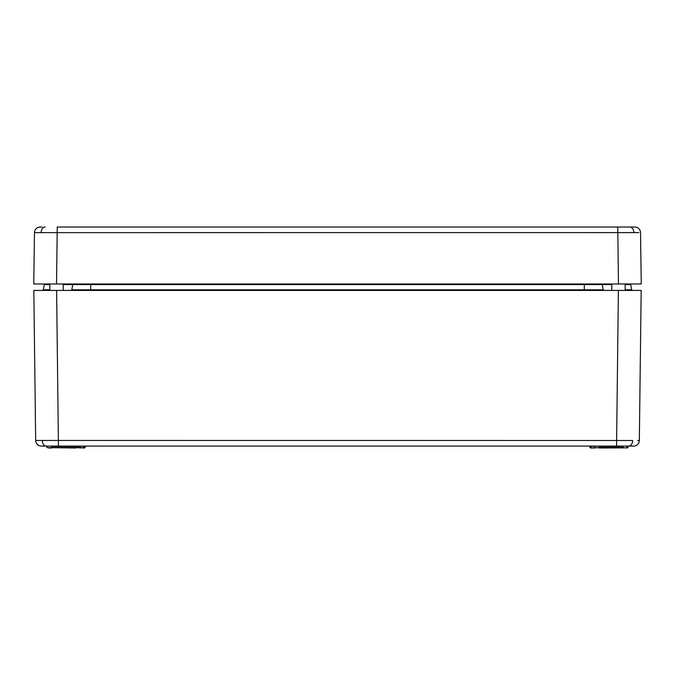 <?xml version="1.0" encoding="UTF-8"?>
<svg xmlns="http://www.w3.org/2000/svg" width="675" height="675" viewBox="0 0 675 675"><rect width="100%" height="100%" fill="white"/><g stroke="black" fill="none" stroke-linecap="round" stroke-linejoin="round"><path stroke-width="1.01" d="M638.862 232.605L34.467 232.63A5.695 5.695 0 0 1 40.163 227.011L42.103 227.011M41.917 283.964L56.531 283.964L57.248 227.011L634.837 227.011A5.695 5.695 0 0 1 640.533 232.63L641.25 283.964L618.469 283.964L617.752 227.011L632.897 227.011M634.601 283.964L33.75 283.964L34.467 232.63M634.61 283.964L633.091 283.964M641.25 283.964L640.533 232.63M36.138 232.605L41.141 232.597A5.695 4.025 -90 0 1 45.166 227.011M49.849 290.419L49.849 283.964M90.703 290.419L90.703 284.588L72.748 284.588L71.828 289.794L72.748 284.588L73.499 283.964A0.759 0.759 -90 0 0 72.748 284.588L63.214 284.588M584.297 290.419L584.297 289.794L603.172 289.794L603.914 290.419A0.759 0.759 0 0 1 603.172 289.794L602.252 284.588A0.759 0.759 0 0 0 601.501 283.964A0.759 0.759 0 0 1 601.805 284.023M611.786 284.588L584.297 284.588L584.297 289.794L71.828 289.794A0.759 0.759 10 0 1 71.086 290.419L71.828 289.794A0.759 0.759 0 0 1 71.812 289.87M599.856 446.091L590.001 446.462L590.397 447.989L599.459 447.618L591.68 447.989M599.079 447.989L627.851 447.846M591.95 447.989L594.734 447.989M84.932 446.462L83.616 446.462L84.999 446.462L84.603 447.989L75.541 447.618L84.983 447.618L85.379 446.091M51.789 446.091L46.668 446.091L47.064 447.618L47.841 447.618M75.921 447.989L47.064 447.618M80.266 447.989L80.266 446.462L75.144 446.091M594.734 446.091L594.742 447.989M590.397 447.989L590.017 447.618L591.41 447.618M627.952 446.462L626.569 446.462L627.952 446.462L627.936 447.618L626.543 447.618M637.664 440.488L639.335 440.463A5.695 5.695 0 0 1 633.639 446.091L41.361 446.091A5.695 5.695 0 0 1 35.665 440.463L632.669 440.497A5.695 4.025 -90 0 1 628.636 446.091M47.849 440.488L42.331 440.497A5.695 4.025 -90 0 0 46.364 446.091M41.344 290.419L56.531 290.419M618.469 290.419L627.581 290.419M37.336 440.488L35.665 440.463L33.826 290.419L56.607 290.419L58.438 446.091M616.562 446.091L618.393 290.419L56.607 290.419M618.393 290.419L641.174 290.419L639.335 440.463M625.151 289.794L631.648 289.794L632.391 290.419A0.759 0.759 -90 0 1 631.648 289.794L630.728 284.588A0.759 0.759 -90 0 0 630.619 284.302M49.849 289.794L43.352 289.794L42.609 290.419A0.759 0.759 10 0 0 43.352 289.794L44.272 284.588L43.352 289.794A0.759 0.759 -40 0 1 43.335 289.87M626.83 446.462L627.86 446.462M590.017 447.618L589.621 446.091M599.476 446.462L599.459 447.618L623.185 447.618L623.211 446.462L599.476 446.462M626.83 446.091L623.211 446.091M75.541 447.618L75.524 446.462L51.789 446.462L51.815 447.618L75.541 447.618M83.877 446.091L75.524 446.462L80.258 446.462M48.727 447.989L51.815 447.989M83.32 447.989L83.59 447.618L82.797 447.618M603.914 290.419A0.759 0.759 0 0 1 603.467 290.275M630.188 283.989A0.759 0.759 -90 0 0 629.977 283.964A0.759 0.759 90 0 1 630.728 284.588L625.151 284.588M45.023 283.964A0.759 0.759 -90 0 0 44.272 284.588L45.023 283.964L44.272 284.588L49.849 284.588M601.501 283.964L602.252 284.588A0.759 0.759 0 0 0 602.184 284.394M611.786 290.419L611.786 283.964M633.859 232.597A5.695 4.025 -90 0 0 629.834 227.011M584.297 283.964L584.297 284.588L90.703 284.588L90.703 283.964M631.648 289.794L630.728 284.588L631.648 289.794M603.686 290.385L611.786 290.385M63.214 290.385L71.314 290.385M63.214 290.419L63.214 283.964M602.252 284.588L603.172 289.794M43.352 289.794L42.609 290.419L43.352 289.794M630.728 284.588L629.977 283.964L630.728 284.588M625.151 290.419L625.151 283.964"/></g></svg>
